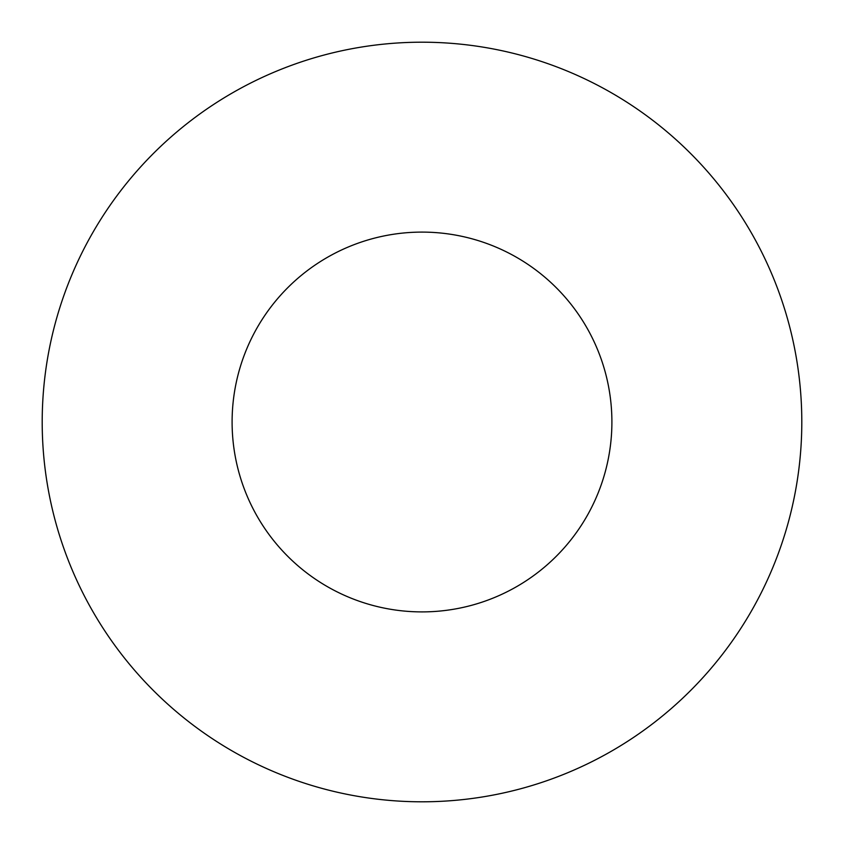 <?xml version="1.0" encoding="UTF-8"?>
<svg xmlns="http://www.w3.org/2000/svg" width="844" height="844" viewBox="0 0 844 844"><rect width="100%" height="100%" fill="white"/><g stroke="black" fill="none" stroke-linecap="round" stroke-linejoin="round"><path stroke-width="1.27" d="M801.8 422A379.8 379.8 0 0 0 422 42.2A379.8 379.8 0 0 0 42.2 422A379.8 379.8 0 0 0 422 801.8A379.8 379.8 0 0 0 801.8 422M422 232.1A189.9 189.9 0 0 1 611.9 422A189.9 189.9 0 0 1 422 611.9A189.9 189.9 0 0 1 232.1 422A189.9 189.9 0 0 1 422 232.1"/></g></svg>
